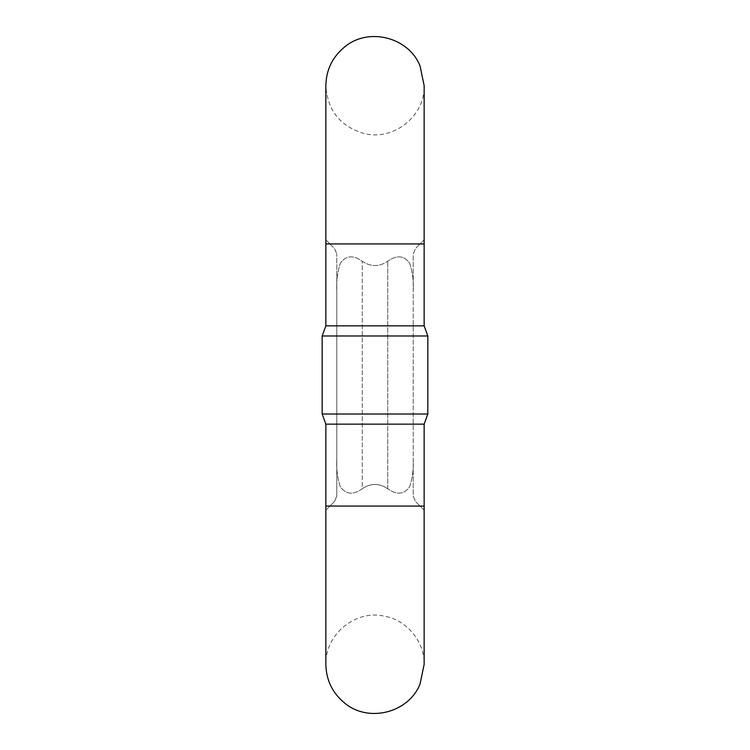 <?xml version="1.0" encoding="UTF-8"?>
<svg xmlns="http://www.w3.org/2000/svg" width="750" height="750" viewBox="0 0 750 750"><rect width="100%" height="100%" fill="white"/><g stroke="black" fill="none" stroke-linecap="round" stroke-linejoin="round"><path stroke-width="0.56" stroke-dasharray="3.75 2.81" d="M413.222 458.766C413.756 468.628 412.584 477.919 409.716 486.628C404.278 494.531 396.956 495.234 387.741 488.766C396.947 495.253 404.278 494.531 409.734 486.6C412.594 477.881 413.756 468.6 413.222 458.766L413.222 496.059L415.463 501.469L420.047 506.053L415.463 501.469L413.222 496.059L413.222 291.234C413.756 281.372 412.584 272.081 409.716 263.372C404.278 255.469 396.956 254.766 387.741 261.234C396.947 254.747 404.278 255.469 409.734 263.4C412.594 272.119 413.756 281.4 413.222 291.234L413.222 253.941L415.463 248.531L420.047 243.947L415.463 248.531L413.222 253.941L413.222 458.766M329.953 506.053L334.537 501.469L336.778 496.059L336.778 458.766L336.778 496.059L334.537 501.469L325.856 510.15L329.953 506.053L420.047 506.053L424.144 510.15L420.047 506.053L329.953 506.053M362.259 488.766C353.053 495.253 345.722 494.531 340.266 486.6C337.406 477.881 336.244 468.6 336.778 458.766C336.244 468.628 337.416 477.919 340.284 486.628C345.722 494.531 353.044 495.234 362.259 488.766C370.734 483.019 379.228 483.019 387.741 488.766C379.247 483.019 370.753 483.019 362.259 488.766L362.259 261.234C353.053 254.747 345.722 255.469 340.266 263.4C337.406 272.119 336.244 281.4 336.778 291.234L336.778 253.941L336.778 291.234C336.244 281.372 337.416 272.081 340.284 263.372C345.722 255.469 353.044 254.766 362.259 261.234C370.753 266.981 379.247 266.981 387.741 261.234C379.266 266.981 370.772 266.981 362.259 261.234L362.259 488.766M329.953 243.947L334.537 248.531L336.778 253.941L334.537 248.531L325.856 239.85L329.953 243.947L420.047 243.947L424.144 239.85L420.047 243.947L329.953 243.947M424.144 325.856L325.856 325.856M424.144 424.144L325.856 424.144M427.828 414.019L322.172 414.019M322.172 335.981L427.828 335.981M336.778 458.766L336.778 291.234L336.778 458.766M325.856 506.053L424.144 506.053M325.856 243.947L424.144 243.947M387.741 488.766L387.741 261.234L387.741 488.766M424.144 510.15L424.144 664.406C424.594 641.194 406.369 619.519 383.409 615.984C356.006 609.928 325.238 633.628 325.856 664.406L325.856 510.15M325.856 239.85L325.856 85.594C327.441 110.25 340.041 126.188 363.656 133.416C393.712 141.497 425.353 115.612 424.144 85.594L424.144 239.85"/><path stroke-width="1.12" d="M325.856 243.947L325.856 85.594C326.203 69.769 332.512 56.859 344.775 46.847C368.475 26.963 408.703 37.172 420.047 65.953L424.144 85.594L424.144 243.947L325.856 243.947L325.856 325.856L424.144 325.856L427.828 335.981L322.172 335.981L322.172 414.019L427.828 414.019L427.828 335.981M424.144 424.144L424.144 506.053L325.856 506.053L325.856 424.144L424.144 424.144L427.828 414.019M424.144 506.053L424.144 664.406L420.047 684.047C408.703 712.828 368.475 723.038 344.775 703.153C332.512 693.141 326.203 680.231 325.856 664.406L325.856 506.053M424.144 243.947L424.144 325.856M325.856 325.856L322.172 335.981M325.856 424.144L322.172 414.019"/></g></svg>
